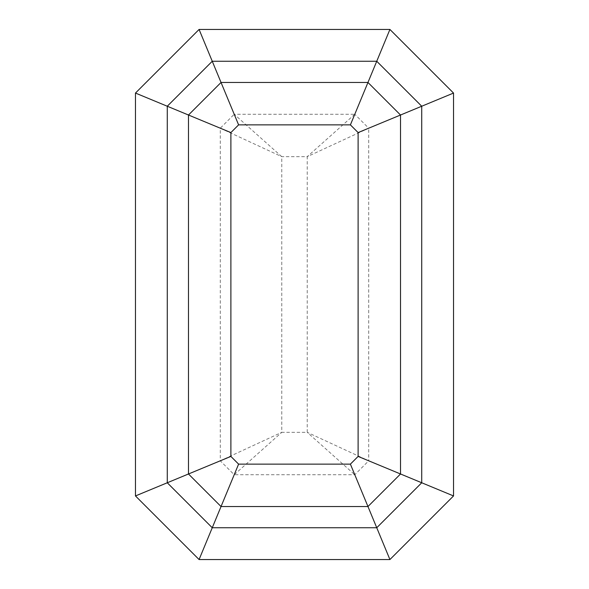<?xml version="1.0" encoding="UTF-8"?>
<svg xmlns="http://www.w3.org/2000/svg" width="589" height="589" viewBox="0 0 589 589"><rect width="100%" height="100%" fill="white"/><g stroke="black" fill="none" stroke-linecap="round" stroke-linejoin="round"><path stroke-width="0.44" stroke-dasharray="2.94 2.21" d="M389.918 29.45L354.784 114.266L234.216 114.266L281.778 156.674L281.778 432.326L307.222 432.326L307.222 156.674L281.778 156.674L220.286 128.196L220.286 460.804L281.778 432.326L234.216 474.734L220.286 460.804L167.276 482.766L212.254 527.744L376.746 527.744L421.724 482.766L421.724 106.234L376.746 61.256L212.254 61.256L167.276 106.234L167.276 482.766L135.47 495.938M199.082 29.45L234.216 114.266L220.286 128.196L135.47 93.062M354.784 114.266L307.222 156.674L368.714 128.196L354.784 114.266M389.918 559.55L354.784 474.734L307.222 432.326L368.714 460.804L368.714 128.196L453.53 93.062M199.082 559.55L234.216 474.734L354.784 474.734L368.714 460.804L453.53 495.938"/><path stroke-width="0.88" d="M230.888 132.584L230.888 456.416L238.604 464.132L350.396 464.132L358.112 456.416L358.112 132.584L350.396 124.868L238.604 124.868L230.888 132.584L188.48 115.017L188.48 473.983L230.888 456.416M135.47 495.938L199.082 559.55L389.918 559.55L453.53 495.938L453.53 93.062L389.918 29.45L199.082 29.45L135.47 93.062L135.47 495.938L167.276 482.766L212.254 527.744L376.746 527.744L421.724 482.766L421.724 106.234L376.746 61.256L212.254 61.256L167.276 106.234L167.276 482.766L188.48 473.983L221.037 506.54L367.963 506.54L350.396 464.132M199.082 559.55L238.604 464.132M389.918 559.55L367.963 506.54L400.52 473.983L358.112 456.416M453.53 495.938L400.52 473.983L400.52 115.017L358.112 132.584M453.53 93.062L400.52 115.017L367.963 82.46L350.396 124.868M389.918 29.45L367.963 82.46L221.037 82.46L238.604 124.868M199.082 29.45L221.037 82.46L188.48 115.017L135.47 93.062"/></g></svg>
